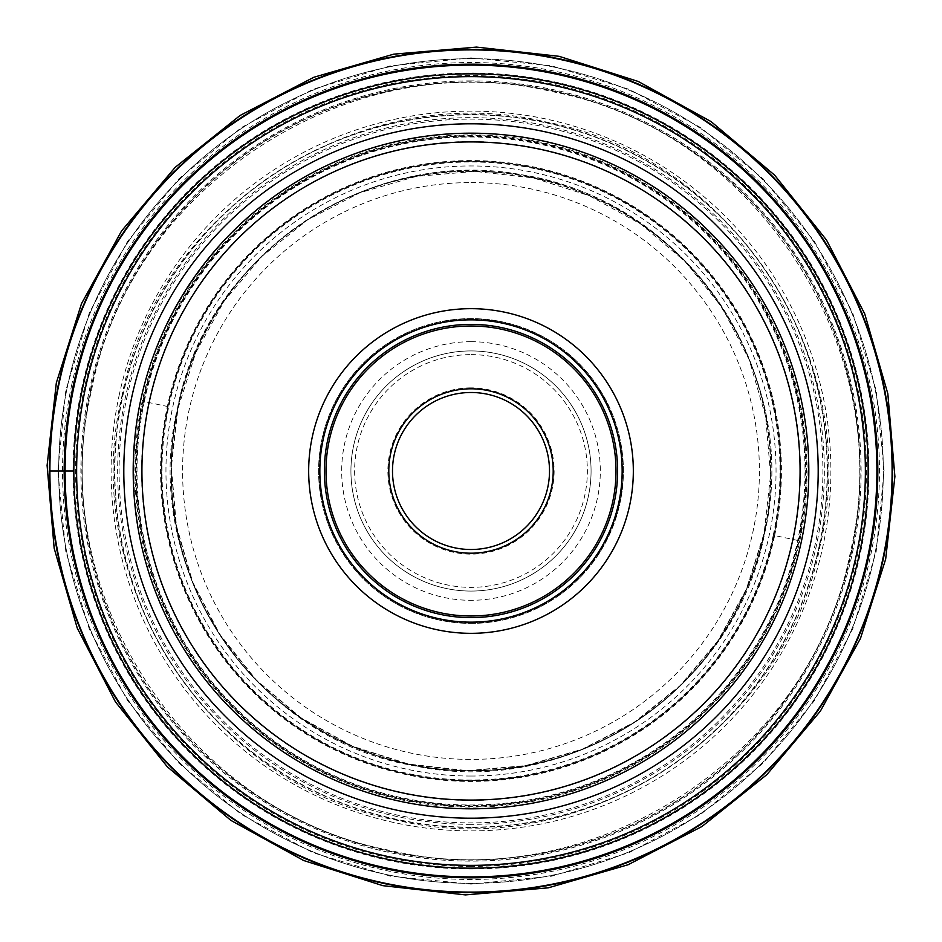<?xml version="1.0" encoding="UTF-8"?>
<svg xmlns="http://www.w3.org/2000/svg" width="942" height="942" viewBox="0 0 942 942"><rect width="100%" height="100%" fill="white"/><g stroke="black" fill="none" stroke-linecap="round" stroke-linejoin="round"><path stroke-width="0.71" stroke-dasharray="4.71 3.53" d="M126.793 397.83A351.896 351.896 0 0 1 544.17 126.793A351.896 351.896 0 0 1 815.207 544.17A351.896 351.896 0 0 1 397.83 815.207A351.896 351.896 0 0 1 126.793 397.83M883.313 558.641A421.521 421.521 0 0 0 558.641 58.687A421.521 421.521 0 0 0 58.687 383.359A421.521 421.521 0 0 0 383.359 883.313A421.521 421.521 0 0 0 883.313 558.641M471 341.699A129.313 129.313 0 0 0 341.687 471A129.313 129.313 0 0 0 471 600.313A129.313 129.313 0 0 0 600.313 471A129.313 129.313 0 0 0 471 341.699M471 591.07A120.07 120.07 0 0 0 591.07 471A120.07 120.07 0 0 0 471 350.93A120.07 120.07 0 0 0 350.93 471A120.07 120.07 0 0 0 471 591.07A120.07 120.07 0 0 1 350.93 471.071A120.07 120.07 0 0 1 471 350.93A120.07 120.07 0 0 1 591.07 470.929A120.07 120.07 0 0 1 471 591.07A120.07 120.07 0 0 1 350.93 471.071A120.07 120.07 0 0 1 471 350.93A120.07 120.07 0 0 1 591.07 470.929A120.07 120.07 0 0 1 471 591.07M471 387.868A83.131 83.131 0 0 0 387.868 471A83.131 83.131 0 0 0 471 554.132A83.131 83.131 0 0 0 554.132 471A83.131 83.131 0 0 0 471 387.868M471 549.504A78.504 78.504 0 0 0 549.504 471A78.504 78.504 0 0 0 471 392.496A78.504 78.504 0 0 0 392.496 471A78.504 78.504 0 0 0 471 549.504M471.141 623.404A152.404 152.404 0 0 0 623.404 470.929A152.404 152.404 0 0 0 470.859 318.608A152.404 152.404 0 0 0 318.596 471.071A152.404 152.404 0 0 0 471.141 623.404A152.404 152.404 0 0 1 318.596 471.071A152.404 152.404 0 0 1 471 318.608A152.404 152.404 0 0 1 623.404 470.929A152.404 152.404 0 0 1 471 623.404A152.404 152.404 0 0 1 318.596 471.071A152.404 152.404 0 0 1 471 318.608A152.404 152.404 0 0 1 623.404 470.929A152.404 152.404 0 0 1 471.141 623.404M471 324.378A146.622 146.622 0 0 0 324.378 471A146.622 146.622 0 0 0 471 617.622A146.622 146.622 0 0 0 617.622 471A146.622 146.622 0 0 0 471 324.378M471 622.238A151.238 151.238 0 0 1 319.762 471A151.238 151.238 0 0 1 471 319.762A151.238 151.238 0 0 1 622.238 471A151.238 151.238 0 0 1 471 622.238M471 808.813A337.813 337.813 0 0 1 133.187 471.071A337.813 337.813 0 0 1 471 133.187A337.813 337.813 0 0 1 808.813 470.929A337.813 337.813 0 0 1 471 808.813A337.813 337.813 0 0 1 133.187 471.071A337.813 337.813 0 0 1 471 133.187A337.813 337.813 0 0 1 808.813 470.929A337.813 337.813 0 0 1 471 808.813A337.801 337.801 0 0 1 133.199 471.071A337.801 337.801 0 0 1 471 133.199A337.801 337.801 0 0 1 808.801 470.929A337.801 337.801 0 0 1 471 808.801M470.87 868.159A397.159 397.159 0 0 1 73.841 470.929A397.159 397.159 0 0 1 471.13 73.841A397.159 397.159 0 0 1 868.159 471.071A397.159 397.159 0 0 1 470.87 868.159A397.159 397.159 0 0 1 73.841 470.929A397.159 397.159 0 0 1 471.13 73.841A397.159 397.159 0 0 1 868.159 471.071A397.159 397.159 0 0 1 470.87 868.159M73.841 471L49.114 471M90.715 390.165A388.787 388.787 0 0 1 551.835 90.715A388.787 388.787 0 0 1 851.285 551.835A388.787 388.787 0 0 1 390.165 851.285A388.787 388.787 0 0 1 90.715 390.165M91.539 390.341C129.443 186.469 350 43.25 551.659 91.539C755.531 129.443 898.75 350 850.461 551.659C812.557 755.531 592 898.75 390.341 850.461C186.469 812.557 43.25 592 91.539 390.341M121.789 396.77C156.666 209.148 359.644 77.338 545.23 121.789C732.852 156.666 864.662 359.644 820.211 545.23C785.334 732.852 582.356 864.662 396.77 820.211C209.148 785.334 77.338 582.356 121.789 396.77M819.387 545.053A356.17 356.17 0 0 0 545.053 122.613A356.17 356.17 0 0 0 122.613 396.947A356.17 356.17 0 0 0 396.947 819.387A356.17 356.17 0 0 0 819.387 545.053M143.643 401.422A334.669 334.669 0 0 1 540.578 143.643A334.669 334.669 0 0 1 798.357 540.578A334.669 334.669 0 0 1 401.422 798.357A334.669 334.669 0 0 1 143.643 401.422M144.303 401.563A333.998 333.998 0 0 0 401.563 797.697A333.998 333.998 0 0 0 797.697 540.437A333.998 333.998 0 0 0 540.437 144.303A333.998 333.998 0 0 0 144.303 401.563L168.1 406.614A309.671 309.671 0 0 1 535.386 168.1A309.671 309.671 0 0 1 773.9 535.386A309.671 309.671 0 0 1 406.614 773.9A309.671 309.671 0 0 1 168.1 406.614M797.697 540.437L773.9 535.386M773.252 535.244A309.011 309.011 0 0 0 535.244 168.748A309.011 309.011 0 0 0 168.748 406.756A309.011 309.011 0 0 0 406.756 773.252A309.011 309.011 0 0 0 773.252 535.244M177.908 408.698A299.638 299.638 0 0 1 533.302 177.908A299.638 299.638 0 0 1 764.092 533.302A299.65 299.65 0 0 0 533.302 177.897A299.65 299.65 0 0 0 177.897 408.698A299.65 299.65 0 0 0 408.698 764.103A299.65 299.65 0 0 0 764.103 533.302A299.638 299.638 0 0 1 408.698 764.092A299.638 299.638 0 0 1 177.908 408.698L195.7 352.72L224.066 301.275L261.923 256.365L307.822 219.698L359.974 192.698L416.399 176.378L474.933 171.385L533.302 177.92L589.28 195.7L640.725 224.066L685.635 261.923L722.302 307.81L749.302 359.974L765.622 416.399L770.615 474.921L764.092 533.302L746.299 589.28L717.934 640.713L680.089 685.623L634.202 722.29L582.038 749.302L525.612 765.622L467.079 770.615L408.71 764.092L352.732 746.311L301.287 717.945L256.377 680.089L219.71 634.202L192.698 582.05L176.389 525.612L171.385 467.079L177.908 408.698M177.614 408.64A299.945 299.945 0 0 1 533.36 177.614A299.945 299.945 0 0 1 764.386 533.36A299.956 299.956 0 0 0 533.36 177.602A299.956 299.956 0 0 0 177.602 408.64A299.956 299.956 0 0 0 408.64 764.398A299.956 299.956 0 0 0 764.398 533.36A299.945 299.945 0 0 1 408.64 764.386A299.945 299.945 0 0 1 177.614 408.64C205.085 264.537 350.247 156.761 496.093 172.115C670.209 181.359 805.846 364.048 764.386 533.36L746.582 589.398L718.193 640.89L680.301 685.847L634.366 722.549L582.144 749.585L525.66 765.917L467.079 770.909L408.651 764.386L352.614 746.582L301.122 718.193L256.165 680.301L219.462 634.366L192.415 582.156L176.083 525.671L171.091 467.079L177.614 408.64M168.006 406.603A309.753 309.753 0 0 1 535.397 168.006A309.753 309.753 0 0 1 773.994 535.397A309.753 309.753 0 0 1 406.603 773.994A309.753 309.753 0 0 1 168.006 406.603M774.654 535.539A310.436 310.436 0 0 0 535.539 167.346A310.436 310.436 0 0 0 167.346 406.461A310.436 310.436 0 0 0 406.461 774.654A310.436 310.436 0 0 0 774.654 535.539M142.913 401.268A335.411 335.411 0 0 1 540.732 142.913A335.411 335.411 0 0 1 799.087 540.732A335.411 335.411 0 0 1 401.268 799.087A335.411 335.411 0 0 1 142.913 401.268M799.758 540.885A336.106 336.106 0 0 0 540.885 142.242A336.106 336.106 0 0 0 142.242 401.115A336.106 336.106 0 0 0 401.115 799.758A336.106 336.106 0 0 0 799.758 540.885M118.975 396.17A359.891 359.891 0 0 1 545.83 118.975A359.891 359.891 0 0 1 823.025 545.83A359.891 359.891 0 0 1 396.17 823.025A359.891 359.891 0 0 1 118.975 396.17M851.603 551.906A389.105 389.105 0 0 0 551.906 90.397A389.105 389.105 0 0 0 90.397 390.106A389.105 389.105 0 0 0 390.106 851.603A389.105 389.105 0 0 0 851.603 551.906M71.462 386.079A408.463 408.463 0 0 1 555.921 71.462A408.463 408.463 0 0 1 870.538 555.921A408.463 408.463 0 0 1 386.079 870.538A408.463 408.463 0 0 1 71.462 386.079M883.667 558.712A421.886 421.886 0 0 0 558.712 58.333A421.886 421.886 0 0 0 58.333 383.288A421.886 421.886 0 0 0 383.288 883.667A421.886 421.886 0 0 0 883.667 558.712M471 883.325A412.325 412.325 0 0 0 883.325 470.929A412.325 412.325 0 0 0 471 58.675A412.302 412.302 0 0 1 883.302 470.929A412.302 412.302 0 0 1 471 883.302A412.302 412.302 0 0 1 58.698 471.071A412.302 412.302 0 0 1 471 58.698A412.325 412.325 0 0 0 58.675 471.071A412.325 412.325 0 0 0 471 883.325M471.141 866.416A395.404 395.404 0 0 1 75.596 471.071A395.404 395.404 0 0 1 471 75.596A395.404 395.404 0 0 1 866.416 470.929A395.404 395.404 0 0 1 471.141 866.416M471 80.882A390.118 390.118 0 0 0 80.882 471.071A390.118 390.118 0 0 0 471.141 861.118A390.118 390.118 0 0 0 861.118 470.929A390.118 390.118 0 0 0 471 80.882M471.13 827.488A356.488 356.488 0 0 1 114.512 471.071A356.488 356.488 0 0 1 471 114.512A356.488 356.488 0 0 1 827.488 470.929A356.488 356.488 0 0 1 471.13 827.488M471 824.344A353.344 353.344 0 0 1 117.656 471A353.344 353.344 0 0 1 471 117.656A353.344 353.344 0 0 1 824.344 471A353.344 353.344 0 0 1 471 824.344M471 136.048A334.952 334.952 0 0 0 136.048 471A334.952 334.952 0 0 0 471 805.952A334.952 334.952 0 0 0 805.952 471A334.952 334.952 0 0 0 471 136.048M471 800.406A329.406 329.406 0 0 0 800.406 470.918A329.406 329.406 0 0 0 470.847 141.594A329.406 329.406 0 0 0 141.594 471.082A329.406 329.406 0 0 0 471 800.406M471 776.043A305.043 305.043 0 0 1 165.957 470.906A305.043 305.043 0 0 1 471.2 165.957A305.043 305.043 0 0 1 776.043 471.094A305.043 305.043 0 0 1 471 776.043M471 182.583A288.417 288.417 0 0 1 759.417 471.094A288.417 288.417 0 0 1 470.812 759.417A288.417 288.417 0 0 1 182.583 470.906A288.417 288.417 0 0 1 471 182.583M471 354.628A116.372 116.372 0 0 1 587.372 470.929A116.372 116.372 0 0 1 471 587.372A116.372 116.372 0 0 1 354.628 471.071A116.372 116.372 0 0 1 471 354.628M471.141 622.709A151.709 151.709 0 0 0 622.709 470.929A151.709 151.709 0 0 0 470.859 319.291A151.709 151.709 0 0 0 319.291 471.071A151.709 151.709 0 0 0 471.141 622.709M470.87 868.971A397.971 397.971 0 0 0 868.971 471.071A397.971 397.971 0 0 0 471 73.029A397.971 397.971 0 0 0 73.029 470.929A397.971 397.971 0 0 0 470.87 868.971M764.598 533.408C801.348 379.485 694.23 210.855 539.26 178.709C381.899 137.544 206.993 248.653 177.414 408.592C139.381 566.743 253.975 739.376 414.48 765.787C569.121 799.44 735.561 688.979 764.598 533.408M471 57.886L551.6 65.822L629.091 89.325L700.518 127.5L763.114 178.874L814.489 241.482L852.675 312.897L876.178 390.4L884.114 470.988L876.178 551.588L852.675 629.079L814.5 700.507L763.126 763.114L700.53 814.489L629.103 852.663L551.6 876.178L471 884.114L390.4 876.178L312.909 852.675L241.482 814.5L178.886 763.126L127.511 700.518L89.325 629.103L65.822 551.6L57.886 471L65.822 390.412L89.325 312.909L127.5 241.482L178.874 178.886L241.482 127.511L312.897 89.325L390.4 65.822L471 57.886M471 808.731C580.672 809.673 689.556 752.069 750.327 660.837C812.781 570.746 826.252 448.298 785.016 346.668C768.448 305.078 744.627 268.176 713.53 235.971C646.565 168.971 565.718 134.741 471 133.269C374.257 134.859 292.197 170.372 224.808 239.81C149.283 324.307 120.764 422.463 139.251 534.291C144.938 563.987 154.417 592.412 167.711 619.577C222.029 733.559 344.76 810.096 471 808.731"/><path stroke-width="1.41" d="M73.076 386.42A406.814 406.814 0 0 1 555.58 73.076A406.814 406.814 0 0 1 868.924 555.58A406.814 406.814 0 0 1 386.42 868.924A406.814 406.814 0 0 1 73.076 386.42M868.029 555.391A405.896 405.896 0 0 0 555.391 73.971A405.896 405.896 0 0 0 73.971 386.609A405.896 405.896 0 0 0 386.609 868.029A405.896 405.896 0 0 0 868.029 555.391M471 392.496A78.504 78.504 0 0 1 549.504 471.071A78.504 78.504 0 0 1 470.859 549.504A78.504 78.504 0 0 1 392.496 470.929A78.504 78.504 0 0 1 471.141 392.496A78.504 78.504 0 0 1 549.504 471.071A78.504 78.504 0 0 1 470.859 549.504A78.504 78.504 0 0 1 392.496 470.929A78.504 78.504 0 0 1 471 392.496M471 324.378A146.622 146.622 0 0 1 617.622 471A146.622 146.622 0 0 1 471 617.622A146.622 146.622 0 0 1 324.378 471A146.622 146.622 0 0 1 471 324.378M471 319.762A151.238 151.238 0 0 1 622.238 471A151.238 151.238 0 0 1 471 622.238A151.238 151.238 0 0 1 319.762 471A151.238 151.238 0 0 1 471 319.762M471 633.33A162.33 162.33 0 0 1 308.67 471A162.33 162.33 0 0 1 471 308.67A162.33 162.33 0 0 1 633.33 471A162.33 162.33 0 0 1 471 633.33M470.859 141.924A329.076 329.076 0 0 0 141.924 471.071A329.076 329.076 0 0 0 471.141 800.076A329.076 329.076 0 0 0 800.076 470.929A329.076 329.076 0 0 0 470.859 141.924M471 133.187A337.813 337.813 0 0 0 133.187 471.071A337.813 337.813 0 0 0 471.153 808.813A337.813 337.813 0 0 0 808.813 470.929A337.813 337.813 0 0 0 471 133.187M471 73.841A397.159 397.159 0 0 0 73.841 471.071A397.159 397.159 0 0 0 471.153 868.159A397.159 397.159 0 0 0 868.159 470.929A397.159 397.159 0 0 0 471 73.841M49.114 471L73.841 471M58.722 383.37A421.486 421.486 0 0 1 558.63 58.722A421.486 421.486 0 0 1 883.278 558.63A421.486 421.486 0 0 1 383.37 883.278A421.486 421.486 0 0 1 58.722 383.37M59.099 383.453A421.098 421.098 0 0 1 558.547 59.099A421.098 421.098 0 0 1 882.901 558.547A421.098 421.098 0 0 1 383.453 882.901A421.098 421.098 0 0 1 59.099 383.453M471 553.201A82.201 82.201 0 0 0 553.201 471.071A82.201 82.201 0 0 0 471 388.799A82.201 82.201 0 0 0 388.799 470.929A82.201 82.201 0 0 0 471 553.201M471 325.991A145.009 145.009 0 0 0 325.991 471A145.009 145.009 0 0 0 471 616.009A145.009 145.009 0 0 0 616.009 471A145.009 145.009 0 0 0 471 325.991M471 622.156A151.156 151.156 0 0 0 622.156 471A151.156 151.156 0 0 0 471 319.844A151.156 151.156 0 0 0 319.844 471A151.156 151.156 0 0 0 471 622.156M471 818.198A347.198 347.198 0 0 0 818.198 471A347.198 347.198 0 0 0 471 123.802A347.198 347.198 0 0 0 123.802 471A347.198 347.198 0 0 0 471 818.198M471 865.368A394.368 394.368 0 0 1 76.632 471.071A394.368 394.368 0 0 1 471 76.632A394.368 394.368 0 0 1 865.368 470.929A394.368 394.368 0 0 1 471 865.368M56.332 382.864L81.495 303.654L121.612 230.884L175.177 167.346L240.092 115.466L313.886 77.256L393.721 54.165L476.522 47.1L559.112 56.32L638.311 81.483L711.092 121.6L774.63 175.153L826.523 240.069L864.744 313.874L887.835 393.721L894.9 476.534L885.668 559.136L860.505 638.358L820.376 711.128L766.812 774.677L701.884 826.546L628.078 864.756L548.244 887.835L465.442 894.9L382.852 885.668L303.642 860.505L230.872 820.376L167.335 766.812L115.454 701.884L77.244 628.09L54.165 548.256L47.1 465.454L56.332 382.864"/></g></svg>
